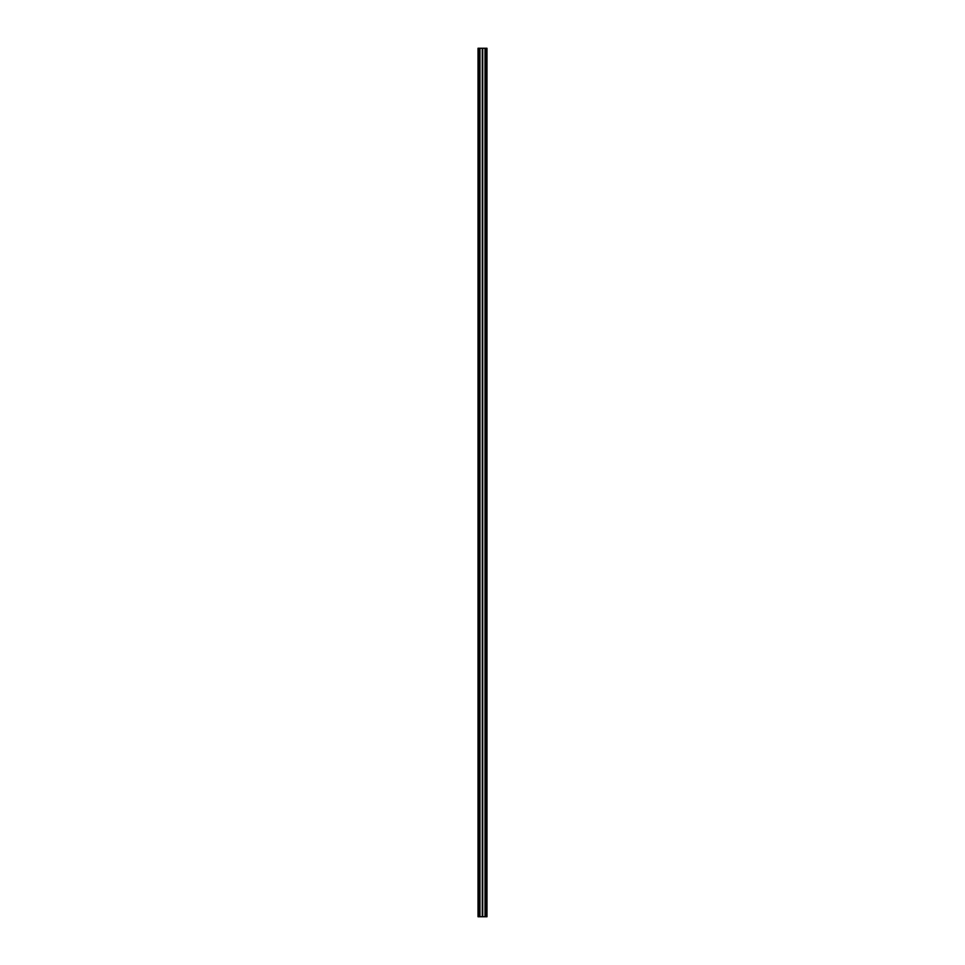 <?xml version="1.0" encoding="UTF-8"?>
<svg xmlns="http://www.w3.org/2000/svg" width="965" height="965" viewBox="0 0 965 965"><rect width="100%" height="100%" fill="white"/><g stroke="black" fill="none" stroke-linecap="round" stroke-linejoin="round"><path stroke-width="1.45" d="M478.025 48.25L486.975 48.25L486.975 916.75L478.025 916.75L478.025 48.25L478.025 916.75L478.737 916.75L478.737 48.25L478.737 916.75L479.533 916.75L479.533 48.25L479.979 916.75L479.979 48.25L482.717 48.25L482.717 916.75L482.717 48.25L485.467 48.25L485.467 916.75L485.467 48.25L486.264 48.25L486.264 916.75L486.264 48.25L486.975 48.25L485.021 48.25L485.021 916.75L485.021 48.25L482.283 48.25L482.283 916.75L482.283 48.25L478.025 48.25L479.533 48.25L479.533 916.75L486.975 916.75L486.975 48.25"/></g></svg>
